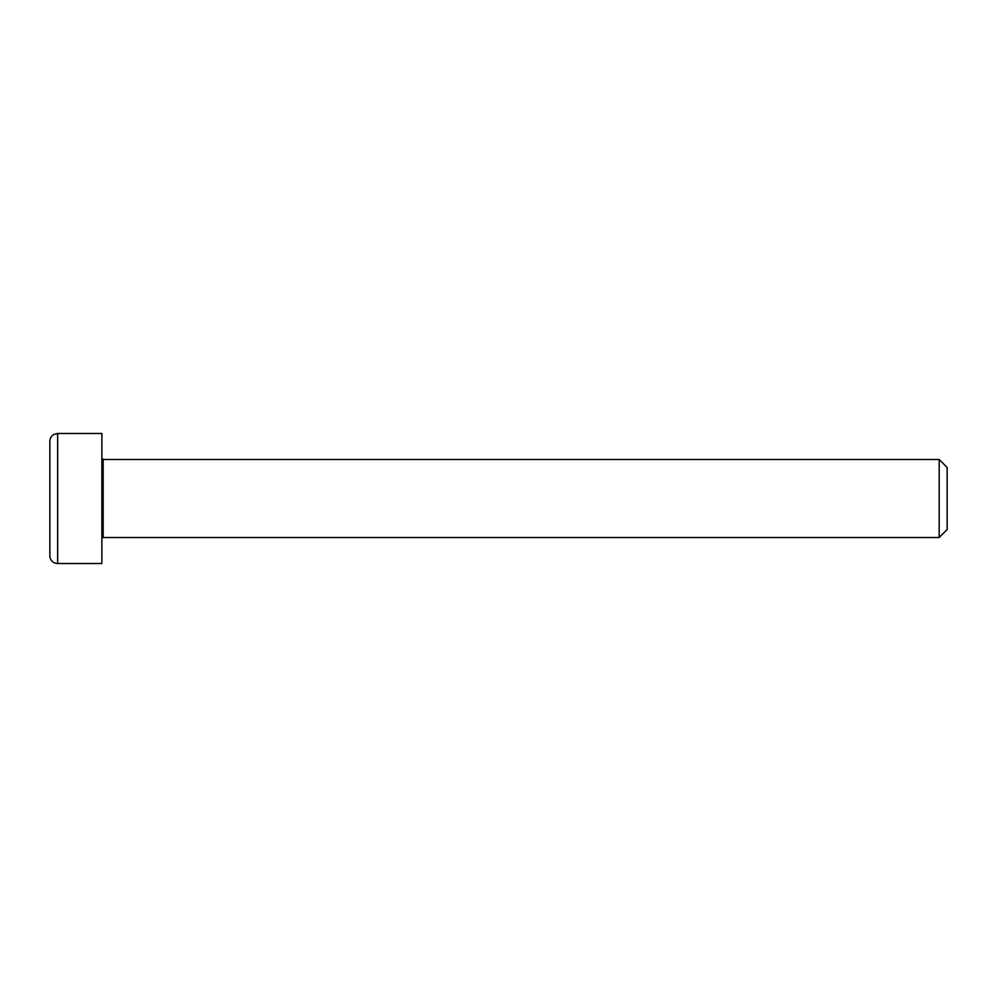 <?xml version="1.0" encoding="UTF-8"?>
<svg xmlns="http://www.w3.org/2000/svg" width="997" height="997" viewBox="0 0 997 997"><rect width="100%" height="100%" fill="white"/><g stroke="black" fill="none" stroke-linecap="round" stroke-linejoin="round"><path stroke-width="1.5" d="M101.868 538.816A1.296 1.296 0 0 1 103.165 537.508L103.165 459.492L101.868 458.184M103.165 459.492L939.174 459.492L939.174 537.508L103.165 537.508M101.868 433.483L101.868 563.517L57.652 563.517A7.802 7.802 0 0 1 49.85 555.715L49.85 441.285C49.95 438.269 51.308 435.988 53.888 434.443L57.652 433.483L101.868 433.483M939.174 537.508L947.15 529.532L947.15 467.468L939.174 459.492M49.85 513.517L49.85 483.483M57.652 563.517L57.652 433.483"/></g></svg>
